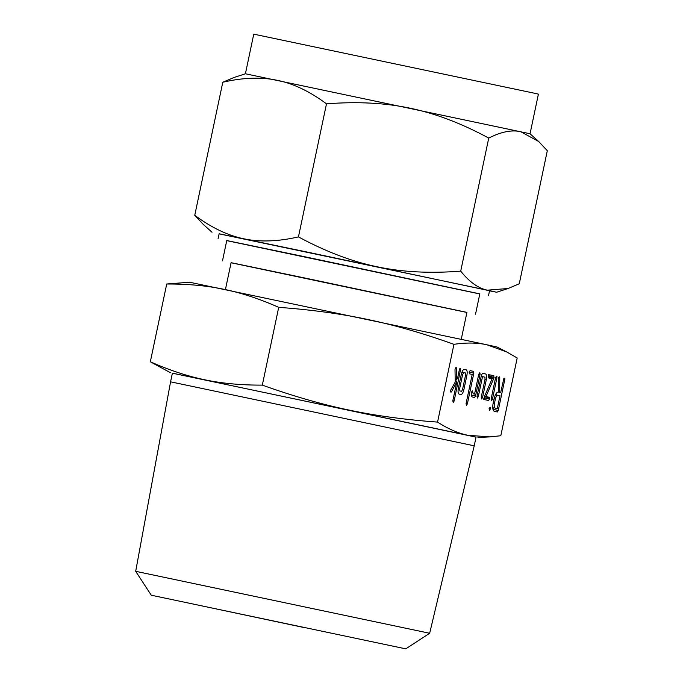 <?xml version="1.0" encoding="UTF-8"?>
<svg xmlns="http://www.w3.org/2000/svg" width="683" height="683" viewBox="0 0 683 683"><rect width="100%" height="100%" fill="white"/><g stroke="black" fill="none" stroke-linecap="round" stroke-linejoin="round"><path stroke-width="1.02" d="M490.163 407.179L490.394 408.895L489.489 410.389L489.088 408.613L490.163 407.179M492.426 399.265L491.512 400.759L491.12 398.983L495.602 377.716L496.678 376.231L496.908 377.998L492.426 399.265L491.12 398.992M484.392 399.581L484.179 397.173L492.119 378.724L488.934 378.032L488.524 376.265L489.609 374.822L493.835 375.735L493.843 378.297L485.946 396.567L489.301 397.284L489.549 399.017L488.618 400.494L484.392 399.581M477.391 398.069L476.999 396.268L481.524 374.805L482.616 373.319L485.579 373.96C486.655 374.489 486.902 376.367 486.322 379.586L482.557 397.463L481.635 398.992L481.25 397.173L485.032 379.219L484.913 377.17L482.505 376.649L478.313 396.541L477.391 398.069M474.591 397.472L472.465 397.011C471.543 396.729 471.15 395.355 471.27 392.887L472.465 390.872L473.157 393.801L474.557 394.108L478.749 374.207L479.833 372.713L480.055 374.489L475.53 395.952L474.591 397.472M469.528 373.849L469.11 372.081L470.194 370.638L473.601 371.373L473.848 373.14L467.368 403.901L466.446 405.42L466.062 403.61L472.209 374.429L469.528 373.849M459.224 394.151C458.071 393.707 457.772 391.811 458.31 388.49L461.324 374.19C462.169 370.92 463.211 369.324 464.44 369.392L466.13 369.759C467.215 370.297 467.462 372.167 466.882 375.385L463.868 389.686C463.083 392.819 462.101 394.433 460.914 394.518L459.224 394.151M476.042 437.18L467.838 435.293L489.831 436.889L500.801 435.754L517.193 357.977L506.803 351.984L486.911 344.778C477.229 342.635 466.241 342.49 453.947 344.326L437.555 422.103C447.963 428.839 458.062 433.235 467.838 435.293L172.389 373.191M450.532 390.437L455.237 382.019L455.006 369.657L455.561 367.838L456.193 367.497L456.509 368.513L456.568 379.996L457.695 377.639L459.326 369.896L459.804 368.7L460.709 368.837L454.135 401.032L453.213 402.56L452.82 400.759L456.833 381.737L451.497 391.811L450.934 392.298L450.66 390.061M494.065 398.778C495.252 394.236 496.712 391.999 498.445 392.068L498.3 379.236L498.863 377.195L499.495 376.837L499.768 377.545L499.649 392.332L500.673 392.554L503.917 378.237L504.822 378.365L504.754 379.688L498.266 410.449L497.344 411.969L494.407 411.328C492.793 410.679 492.358 408.024 493.1 403.371L494.065 398.778L495.371 399.06L494.407 403.653C493.98 406.223 494.202 407.717 495.081 408.118L497.292 408.596L499.999 395.764L497.779 395.286C496.814 395.278 496.012 396.533 495.371 399.06M170.519 372.747L150.328 361.785C169.452 370.254 187.671 376.265 204.977 379.825C222.129 383.445 241.236 385.212 262.315 385.118C292.759 396.029 321.522 404.31 348.595 409.979C375.428 415.691 405.087 419.738 437.555 422.103M172.398 373.149L476.051 437.137L474.224 445.811L170.571 381.823L172.398 373.149M453.947 344.326C423.503 333.415 394.74 325.134 367.667 319.465C340.834 313.745 311.175 309.706 278.707 307.341C259.574 298.881 241.364 292.862 224.058 289.31C206.906 285.682 187.799 283.915 166.72 284.008L150.328 361.785M166.72 284.008L189.601 282.233L486.911 344.778L497.002 347.015L506.803 351.984M278.707 307.341L262.315 385.118M151.267 595.217L405.762 648.85L151.267 595.217L135.686 571.312L429.667 633.269L474.224 445.811M225.416 289.592L231.093 262.673L306.983 278.459L466.924 312.379L461.256 339.289M304.285 627.6L206.215 606.803L304.285 627.6M231.067 262.759L466.907 312.464M475.53 314.189L479.816 293.869L308.204 257.474L226.765 240.544L222.487 260.863M479.799 293.955L226.747 240.629M218.09 238.709L219.132 233.757L306.155 251.848L489.54 290.745L488.499 295.696M530.051 133.757L538.4 94.134L534.268 93.195L253.76 34.15L245.41 73.773L530.051 133.757L538.691 141.509L520.711 131.691C511.721 129.659 501.074 131.785 488.746 138.077C461.529 123.392 435.378 113.446 410.295 108.247C385.374 102.894 357.44 101.425 326.491 103.833C309.749 91.402 293.357 83.565 277.324 80.321C261.401 76.914 243.225 77.546 222.795 82.233L233.962 77.512L245.41 73.773M489.523 290.821L496.652 292.239L487.312 290.173L508.109 288.499L519.268 283.786L547.314 150.721L538.691 141.509M212.012 232.263L203.38 224.511L194.757 215.299C211.499 227.721 227.891 235.558 243.925 238.811C259.847 242.217 278.024 241.577 298.445 236.899C325.671 251.592 351.822 261.529 376.896 266.729C401.826 272.082 429.761 273.55 460.709 271.142C469.375 281.968 478.245 288.311 487.312 290.173L219.115 233.842M194.757 215.299L222.795 82.233M460.709 271.142L488.746 138.077M298.445 236.899L326.491 103.833M455.33 368.265L456.509 368.513M455.194 379.714L456.568 379.996M459.847 368.649L460.709 368.837M459.326 369.904L460.632 370.177M452.82 400.759L454.135 401.032M455.228 381.396L456.833 381.737M450.515 391.607L451.497 391.811M464.286 369.375L466.13 369.759M465.575 375.112L466.882 375.385M462.562 389.412L463.868 389.686M463.757 372.602L462.647 374.395L459.608 388.84L459.89 390.941L461.606 391.308L462.545 389.472L465.593 375.035L465.473 372.969L461.904 372.209M461.341 374.122L462.647 374.395M459.89 390.941L461.606 391.308M458.302 388.567L459.608 388.84M470.058 370.63L473.601 371.373M469.093 372.141L473.848 373.14M466.054 403.627L467.368 403.901M471.509 391.846L472.781 392.11M474.557 394.108L473.157 393.801M479.261 372.961L480.132 373.149M478.749 374.207L480.055 374.489M471.321 395.064L475.53 395.952M482.488 373.311L485.579 373.96M481.319 375.761L481.302 376.393M485.015 379.313L486.322 379.586M481.25 397.19L482.557 397.463M481.191 376.376L482.505 376.649M476.999 396.268L478.313 396.541M489.455 374.822L493.835 375.735M488.516 374.625L488.84 376.171L494.159 377.289M488.84 376.171L488.524 377.178L493.843 378.297M484.563 396.277L485.946 396.567M484.554 396.294L489.301 397.284M484.358 396.738L489.634 397.848M484.315 396.729L484.23 397.899L489.549 399.017M484.23 397.899L483.299 399.376M496.148 376.495L496.985 376.674M495.602 377.725L496.908 377.998M489.088 408.622L490.394 408.895M499.085 376.948L499.734 377.084M498.786 377.332L499.768 377.545M498.351 392.059L499.649 392.332M498.283 392.051L500.673 392.554M503.96 378.186L504.822 378.365M503.448 379.415L504.754 379.688M496.328 393.288L495.995 394.911M493.28 407.76L492.955 409.305M492.964 409.339L498.266 410.449M495.081 408.118L497.292 408.596M493.1 403.38L494.407 403.653M495.423 394.791L497.779 395.286M477.921 437.53L489.831 436.889M135.686 571.312L170.571 381.823M405.762 648.85L429.667 633.269M496.652 292.239L508.109 288.499"/></g></svg>
